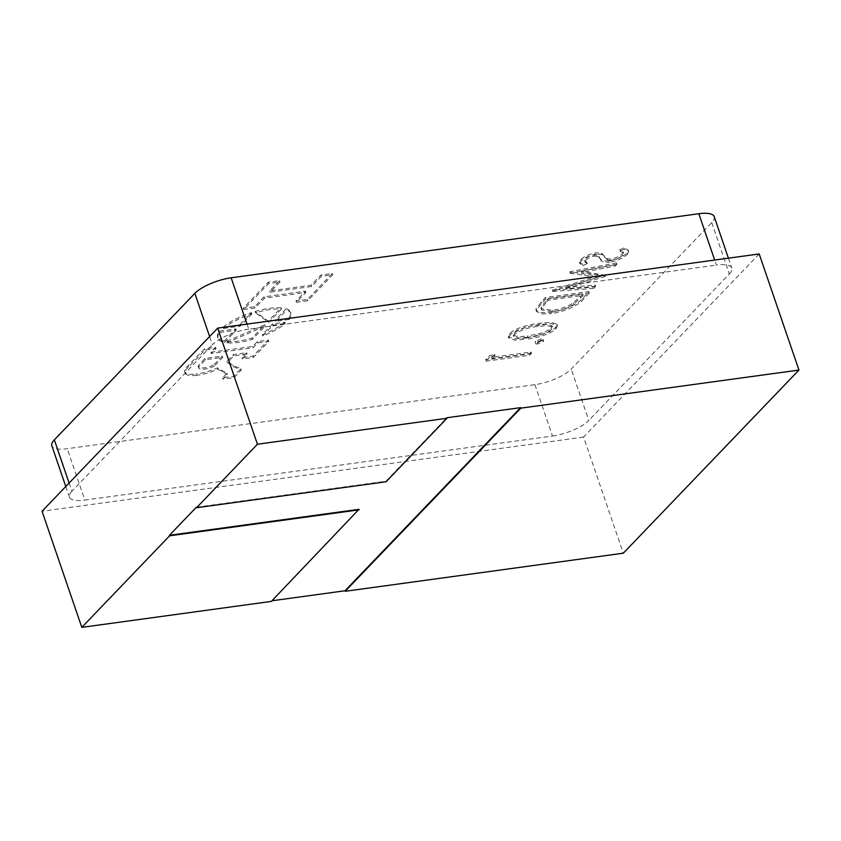 <?xml version="1.0" encoding="UTF-8"?>
<svg xmlns="http://www.w3.org/2000/svg" width="841" height="841" viewBox="0 0 841 841"><rect width="100%" height="100%" fill="white"/><g stroke="black" fill="none" stroke-linecap="round" stroke-linejoin="round"><path stroke-width="0.63" stroke-dasharray="4.21 3.15" d="M226.744 342.781L265.199 326.056L252.374 339.428A38.486 12.247 -18.9 0 1 238.76 342.35A38.486 12.247 -18.9 0 1 226.744 342.781L226.303 341.488L264.757 324.773L251.943 338.145A38.486 12.247 -18.9 0 1 238.318 341.057A38.486 12.247 -18.9 0 1 226.303 341.488M214.266 366.171A11.354 3.616 -18.9 0 1 204.826 369.062A11.354 3.616 -18.9 0 1 198.718 367.906A11.354 3.616 -18.9 0 1 198.802 366.844L205.33 359.748L222.718 357.372L214.266 366.171L213.824 364.878A11.354 3.616 -18.9 0 1 204.384 367.78A11.354 3.616 -18.9 0 1 198.287 366.623A11.354 3.616 -18.9 0 1 198.36 365.562L204.889 358.466L222.276 356.09L213.824 364.878M196.51 375.296A21.929 6.98 -18.9 0 1 185.062 373.005A21.929 6.98 -18.9 0 1 188.458 367.107L204.983 350.098L216.032 348.584L211.343 353.483L253.109 347.764L257.767 342.897L268.826 341.383L253.435 357.425L242.387 358.939L247.096 354.029L233.777 355.859L227.375 362.534L233.472 366.697L241.325 370.051L234.082 377.609L223.033 379.123L227.417 374.55L217.819 369.178A24.841 7.905 -18.9 0 1 198.024 375.107A24.841 7.905 -18.9 0 1 196.51 375.296L196.069 374.014A21.929 6.98 -18.9 0 1 184.621 371.722A21.929 6.98 -18.9 0 1 188.016 365.814L204.542 348.815L215.601 347.301L210.902 352.2L252.668 346.481L257.325 341.614L268.384 340.1L252.994 356.142L241.945 357.656L246.655 352.747L233.335 354.576L226.933 361.241L233.031 365.404L240.883 368.768L233.64 376.316L222.592 377.84L226.975 373.257L217.377 367.885A24.841 7.905 -18.9 0 1 197.582 373.825A24.841 7.905 -18.9 0 1 196.069 374.014M525.52 337.977C534.855 336.989 550.172 333.089 555.722 327.328L557.036 324.237L550.718 322.261L539.68 323.217C530.471 324.174 515.249 327.853 509.667 333.635L508.321 336.778L514.503 338.86L525.52 337.977L525.961 339.259C535.297 338.271 550.613 334.371 556.164 328.61L555.722 327.328M224.084 341.162A38.486 12.247 -18.9 0 1 217.64 337.125A38.486 12.247 -18.9 0 1 219.301 331.154L235.858 328.894L224.084 341.162L224.515 342.455A38.486 12.247 -18.9 0 1 218.082 338.408A38.486 12.247 -18.9 0 1 219.743 332.437L219.301 331.154M286.203 308.721A38.486 12.247 -18.9 0 1 290.46 312.19A38.486 12.247 -18.9 0 1 288.799 318.161L275.385 320L286.203 308.721L286.634 310.003A38.486 12.247 -18.9 0 1 290.902 313.472A38.486 12.247 -18.9 0 1 289.241 319.443L288.799 318.161M255.086 311.485A38.486 12.247 -18.9 0 1 281.083 307.753L268.258 321.125L255.086 311.485L255.517 312.768A38.486 12.247 -18.9 0 1 281.525 309.036L281.083 307.753M223.149 327.149A38.486 12.247 -18.9 0 1 251.47 312.61L239.696 324.889L223.149 327.149L223.59 328.432A38.486 12.247 -18.9 0 1 251.911 313.893L251.47 312.61M264.063 296.841L254.592 306.713L243.217 308.279L268.184 282.25L279.548 280.684L269.772 290.881L311.149 285.215L320.926 275.018L332.29 273.462L307.333 299.491L295.958 301.046L305.43 291.175L264.063 296.841L264.505 298.124L255.023 308.006L254.592 306.713M284.952 322.166A38.486 12.247 -18.9 0 1 262.255 334.707L272.663 323.848L284.952 322.166L285.393 323.449A38.486 12.247 -18.9 0 1 262.697 335.99L262.255 334.707M714.219 216.663A28.636 9.114 -18.9 0 1 711.738 222.571L571.228 369.073A28.636 9.114 -18.9 0 1 534.908 384.652L67.238 448.716A28.636 9.114 -18.9 0 1 51.848 445.783M491.796 357.351L495.002 354.019L489.294 355.901L485.436 359.916L529.241 353.924L531.113 351.969L491.796 357.351L492.237 358.644L495.444 355.301L495.002 354.019M542.76 340.332L543.128 339.47L543.57 340.752L543.191 341.625L542.76 340.332C543.601 339.259 542.96 338.828 540.847 339.028L535.454 341.341L535.517 343.485L535.454 341.341C534.603 342.413 535.244 342.844 537.367 342.644L542.76 340.332M550.634 312.284C562.461 311.065 578.44 304.148 582.624 298.261L589.078 291.533L545.273 297.535L536.032 308.594L536.043 310.192L540.858 312.663L550.634 312.284L551.076 313.567C562.902 312.347 578.881 305.43 583.055 299.543L589.52 292.815L589.078 291.533M581.131 271.212L614.708 264.81L616.59 262.844L570.04 271.706L597.11 276.037L552.316 290.187L593.347 287.075L595.228 285.12L565.709 287.349L604.742 275.196L581.131 271.212L581.573 272.495L615.149 266.092L614.708 264.81M609.063 260.973C616.831 259.522 622.771 256.915 626.871 253.141L628.216 250.029L623.633 247.843L619.649 249.987L623.17 251.795L622.382 253.751C619.838 256.242 616.001 258.008 610.871 259.028L607.318 258.839L601.546 253.13L596.048 252.836C589.32 254.056 584.201 256.305 580.689 259.585L579.512 262.392L582.55 264.358L586.934 262.224L584.569 260.647L585.389 258.755C587.26 256.883 590.13 255.569 593.988 254.812L598.277 255.464L599.833 257.788C600.327 260.205 603.396 261.267 609.063 260.973L609.504 262.255C617.273 260.805 623.213 258.198 627.312 254.424L626.871 253.141M196.374 507.207L385.903 481.241L446.792 417.756M271.927 600.779L358.97 509.32M759.192 253.95L583.57 437.078L623.318 553.189M583.57 437.078L42.05 511.254M534.908 384.652L552.495 436.027L84.825 500.09L67.238 448.716M552.495 436.027A28.636 9.114 161.1 0 0 588.826 420.447L571.228 369.073M711.738 222.571L729.326 273.945L588.826 420.447M729.326 273.945A28.636 9.114 161.1 0 0 731.807 268.037A28.636 9.114 161.1 0 0 716.416 265.115L714.682 260.048M247.012 324.111L248.747 329.167L716.416 265.115M248.747 329.167A28.636 9.114 161.1 0 0 212.426 344.747L209.609 336.537M69.109 483.039L71.916 491.249L212.426 344.747M71.916 491.249A28.636 9.114 161.1 0 0 69.435 497.157A28.636 9.114 161.1 0 0 84.825 500.09M262.697 335.99L273.104 325.131L285.393 323.449M273.104 325.131L272.663 323.848M217.819 369.178L217.377 367.885M222.213 371.775L221.772 370.492M227.417 374.55L226.975 373.257M223.033 379.123L222.592 377.84M234.082 377.609L233.64 376.316M241.325 370.051L240.883 368.768M233.472 366.697L233.031 365.404M227.375 362.534L226.933 361.241M233.777 355.859L233.335 354.576M247.096 354.029L246.655 352.747M242.387 358.939L241.945 357.656M253.435 357.425L252.994 356.142M268.826 341.383L268.384 340.1M257.767 342.897L257.325 341.614M253.109 347.764L252.668 346.481M211.343 353.483L210.902 352.2M216.032 348.584L215.601 347.301M204.983 350.098L204.542 348.815M188.458 367.107L188.016 365.814M198.802 366.844L198.36 365.562M222.718 357.372L222.276 356.09M205.33 359.748L204.889 358.466M255.023 308.006L243.659 309.562L268.615 283.533L279.99 281.977L270.213 292.163L311.59 286.497L321.357 276.311L332.731 274.744L307.764 300.773L296.4 302.329L305.872 292.458L264.505 298.124M305.872 292.458L305.43 291.175M296.4 302.329L295.958 301.046M307.764 300.773L307.333 299.491M332.731 274.744L332.29 273.462M321.357 276.311L320.926 275.018M311.59 286.497L311.149 285.215M270.213 292.163L269.772 290.881M279.99 281.977L279.548 280.684M268.615 283.533L268.184 282.25M243.659 309.562L243.217 308.279M251.911 313.893L240.137 326.171L223.59 328.432M240.137 326.171L239.696 324.889M281.525 309.036L268.7 322.408L255.517 312.768M268.7 322.408L268.258 321.125M289.241 319.443L275.827 321.283L286.634 310.003M275.827 321.283L275.385 320M219.743 332.437L236.289 330.177L224.515 342.455M236.289 330.177L235.858 328.894M252.374 339.428L251.943 338.145M265.199 326.056L264.757 324.773M495.444 355.301L489.725 357.194L489.294 355.901M489.725 357.194L485.877 361.21L485.436 359.916M485.877 361.21L529.683 355.207L529.241 353.924M529.683 355.207L531.554 353.252L531.113 351.969M531.554 353.252L492.237 358.644M541.278 340.311L535.896 342.623C535.044 343.696 535.685 344.137 537.809 343.927L543.191 341.625C544.043 340.552 543.402 340.111 541.278 340.311L540.847 339.028M537.809 343.927L537.367 342.644M556.164 328.61L557.467 325.52L551.16 323.554L540.122 324.5L539.68 323.217M540.122 324.5C530.913 325.456 515.691 329.136 510.109 334.918L509.667 333.635M510.109 334.918L508.752 338.061L514.944 340.142L525.961 339.259M527.812 337.315L518.929 338.061L513.693 336.547L514.545 334.371C521.21 329.819 529.105 327.181 538.229 326.455L547.27 325.593L552.474 327.128L551.601 329.294C548.921 331.701 544.926 333.593 539.617 334.981L527.812 337.315L527.37 336.032L518.487 336.778L513.252 335.265L514.103 333.089C520.768 328.537 528.663 325.898 537.788 325.173L546.829 324.311L552.032 325.835L551.16 328.011C548.479 330.418 544.484 332.311 539.176 333.698L527.37 336.032M514.545 334.371L514.103 333.089M539.617 334.981L539.176 333.698M551.601 329.294L551.16 328.011M589.52 292.815L545.714 298.818L545.273 297.535M545.714 298.818L536.474 309.877L536.032 308.594M536.474 309.877L536.484 311.485L541.299 313.945L551.076 313.567M546.871 301.677L548.332 300.153L583.149 295.38L573.688 304.242C567.528 308.111 560.611 310.571 552.936 311.622L541.572 309.93L541.699 308.184L546.871 301.677L546.429 300.395L547.901 298.87L582.718 294.098L573.247 302.949C567.097 306.828 560.169 309.288 552.495 310.329L541.131 308.647L541.257 306.902L546.429 300.395M548.332 300.153L547.901 298.87M583.149 295.38L582.718 294.098M541.699 308.184L541.257 306.902M552.936 311.622L552.495 310.329M573.688 304.242L573.247 302.949M615.149 266.092L617.031 264.127L616.59 262.844M617.031 264.127L570.482 272.999L570.04 271.706M570.482 272.999L569.767 271.99M570.209 273.272L597.552 277.32L597.11 276.037M597.552 277.32L553.031 291.186L552.59 289.903M553.031 291.186L552.316 290.187M552.758 291.47L593.788 288.358L593.347 287.075M593.788 288.358L595.67 286.403L595.228 285.12M595.67 286.403L566.14 288.642L565.709 287.349M566.14 288.642L605.184 276.479L604.742 275.196M605.184 276.479L605.163 274.755M605.604 276.037L581.573 272.495M627.312 254.424L628.658 251.312L624.075 249.125L623.633 247.843M624.075 249.125L620.09 251.27L619.649 249.987M620.09 251.27L623.612 253.078L622.813 255.044L622.382 253.751M622.813 255.044C620.28 257.535 616.442 259.291 611.312 260.311L610.871 259.028M611.312 260.311L607.759 260.121L607.318 258.839M607.759 260.121L601.988 254.424L601.546 253.13M601.988 254.424L596.49 254.119L596.048 252.836M596.49 254.119C589.762 255.338 584.642 257.588 581.131 260.868L580.689 259.585M581.131 260.868L579.954 263.675L582.992 265.64L582.55 264.358M582.992 265.64L587.375 263.517L586.934 262.224M587.375 263.517L585.01 261.94L585.83 260.037L585.389 258.755M585.83 260.037C587.701 258.166 590.561 256.852 594.429 256.095L593.988 254.812M594.429 256.095L598.718 256.747L598.277 255.464M598.718 256.747L600.274 259.07L599.833 257.788M600.274 259.07C600.758 261.488 603.838 262.55 609.504 262.255M538.229 326.455L537.788 325.173M583.055 299.543L582.624 298.261M541.509 303.202L541.068 301.919M580.763 297.872L580.322 296.589M604.532 257.167L604.09 255.874M65.787 486.497L69.435 497.157M728.422 258.166L731.807 268.037M185.062 373.005L184.621 371.722M198.718 367.906L198.287 366.623M290.902 313.472L290.46 312.19M218.082 338.408L217.64 337.125M557.036 324.237L557.467 325.52M508.321 336.778L508.752 338.061M513.252 335.265L513.693 336.547M552.032 325.835L552.474 327.128M536.043 310.192L536.484 311.485M541.131 308.647L541.572 309.93M628.216 250.029L628.658 251.312M623.17 251.795L623.612 253.078M579.512 262.392L579.954 263.675M584.569 260.647L585.01 261.94"/><path stroke-width="1.26" d="M65.787 486.497L51.848 445.783A28.636 9.114 -18.9 0 1 54.329 439.875L194.839 293.372A28.636 9.114 -18.9 0 1 231.159 277.793L698.829 213.73A28.636 9.114 -18.9 0 1 714.219 216.663L728.422 258.166M257.43 444.237L217.682 328.127L42.05 511.254L81.808 627.365L271.338 601.399L358.97 509.32L169.44 535.286L196.374 507.207L196.552 507.722L386.082 481.756L446.96 418.271L257.43 444.237L196.552 507.722M446.96 418.271L446.792 417.756L520.632 407.643L344.999 590.771L271.927 600.779M359.149 509.835L169.619 535.801L81.808 627.365M217.682 328.127L759.192 253.95L798.95 370.061L520.81 408.158L520.632 407.643M520.81 408.158L345.178 591.286L623.318 553.189L798.95 370.061M54.329 439.875L69.109 483.039M209.609 336.537L194.839 293.372M714.682 260.048L698.829 213.73M231.159 277.793L247.012 324.111"/></g></svg>

